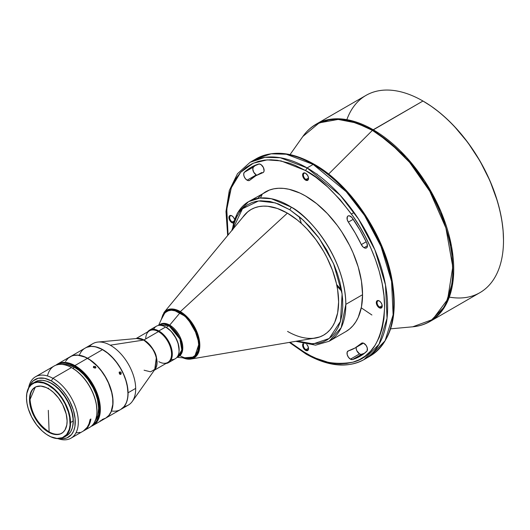 <?xml version="1.0" encoding="UTF-8"?>
<svg xmlns="http://www.w3.org/2000/svg" width="530" height="530" viewBox="0 0 530 530"><rect width="100%" height="100%" fill="white"/><g stroke="black" fill="none" stroke-linecap="round" stroke-linejoin="round"><path stroke-width="0.79" d="M168.414 362.699A18.802 10.858 60 0 1 165.91 363.52A18.802 10.858 -120 0 0 171.786 349.535A18.802 10.858 -120 0 0 158.808 330.945L165.605 327.017L158.808 330.945A18.802 10.858 60 0 1 171.256 347.494A18.802 10.858 60 0 1 168.414 362.699L175.211 358.77A18.802 10.858 -120 0 0 178.053 343.572A18.802 10.858 -120 0 0 165.605 327.017A18.802 10.858 60 0 1 165.81 327.129A18.802 10.858 60 0 1 179.107 350.164A18.802 10.858 60 0 1 171.177 359.632M179.107 349.939A18.265 10.547 -120 0 0 179.107 349.72A18.265 10.547 -120 0 0 166.188 327.354A18.265 10.547 -120 0 0 166.003 327.242L170.952 331.151L175.185 336.749L178.047 343.195L179.107 350.164M154.343 370.198L167.765 362.454A18.265 10.547 -120 0 0 170.527 347.687A18.265 10.547 -120 0 0 158.43 331.601L158.808 330.945L158.43 331.601A18.265 10.547 60 0 1 171.548 353.861A18.265 10.547 60 0 1 158.828 361.659M144.081 370.225L150.626 371.822L155.105 369.125A18.331 10.587 -120 0 0 156.29 357.955L156.502 357.796C155.787 351.973 151.6 346.03 143.948 339.968A18.265 10.547 60 0 0 136.727 338.504L143.948 339.968L158.43 331.601L143.948 339.968A18.265 10.547 60 0 1 156.502 357.796A18.265 10.547 60 0 1 154.72 369.668L156.29 357.955A18.331 10.587 -120 0 0 143.69 340.061L110.227 345.182A35.457 20.471 60 0 1 135.68 388.384A35.457 20.471 60 0 1 132.308 401.395A35.457 20.471 60 0 1 124.126 406.543M85.012 348.19L86.814 347.289L90.855 346.401L95.367 346.752L102.628 349.568L107.53 352.867L114.493 359.632L118.621 365.097L122.152 371.086L124.941 377.367L126.895 383.7L128.081 392.776L135.68 388.384A35.457 20.471 -120 0 0 110.227 345.182A35.457 20.471 -120 0 0 92.882 343.645L85.284 348.031A35.457 20.471 60 0 1 112.433 357.346A35.457 20.471 60 0 1 128.081 392.776L127.677 398.196L126.319 402.866L124.073 406.616L120.668 409.491A35.457 20.471 60 0 0 120.741 409.451L128.339 405.066A35.457 20.471 -120 0 0 135.68 388.384L128.081 392.776A35.457 20.471 60 0 1 120.741 409.451M105.695 418.137A35.457 20.471 60 0 1 105.622 418.177A35.457 20.471 -120 0 0 111.081 389.543A35.457 20.471 -120 0 0 87.582 358.253L102.475 349.661L87.582 358.253A35.457 20.471 60 0 1 111.061 389.477A35.457 20.471 60 0 1 105.695 418.137L120.588 409.538A35.457 20.471 -120 0 0 125.954 380.878A35.457 20.471 -120 0 0 102.475 349.661A35.457 20.471 60 0 1 102.86 349.88A35.457 20.471 60 0 1 127.935 393.306A35.457 20.471 60 0 1 111.505 410.995M127.935 393.22A35.245 20.345 -120 0 0 127.935 393.127A35.245 20.345 -120 0 0 103.012 349.966A35.245 20.345 -120 0 0 102.939 349.919M119.502 372.133L120.482 371.967L121.165 372.623L120.807 374.306L120.005 374.339L119.336 373.676L119.502 372.133M87.582 358.253L87.582 358.253A35.457 20.471 -120 0 0 70.165 356.763A35.457 20.471 60 0 1 70.238 356.716A35.457 20.471 60 0 1 87.582 358.253M121.118 374.014L120.416 374.418L119.336 373.676L119.667 372.007L120.482 371.967L121.165 372.623L121.118 374.014M119.667 372.007L120.058 371.888M119.237 372.272L120.124 372.988L120.078 374.379L120.124 372.988L119.025 372.259M93.008 425.464L105.543 418.223A35.457 20.471 -120 0 0 110.909 389.563A35.457 20.471 -120 0 0 87.43 358.346L74.896 365.581A35.457 20.471 60 0 1 98.368 396.798A35.457 20.471 60 0 1 93.008 425.464A35.457 20.471 60 0 1 91.22 426.305A35.457 20.471 -120 0 0 98.819 398.355A35.457 20.471 -120 0 0 74.896 365.581L74.525 366.243A34.92 20.16 60 0 1 97.633 396.957A34.92 20.16 60 0 1 92.399 425.192L94.227 423.881L96.851 420.701L99.189 414.129L99.435 405.907L97.566 396.745L93.744 387.43L88.305 378.764L81.706 371.49L74.525 366.243L74.896 365.581A35.457 20.471 -120 0 0 55.922 365.177A35.457 20.471 60 0 1 57.551 364.044A35.457 20.471 60 0 1 74.896 365.581L87.43 358.346A35.457 20.471 -120 0 0 70.086 356.809L57.551 364.044M93.664 366.409L95.407 366.462L95.804 367.767L94.161 367.972L93.446 367.104L93.664 366.409M95.804 367.767L94.161 367.972L93.538 366.555L95.195 366.329L95.923 367.403M93.459 367.158L93.823 366.29L93.459 367.158M93.532 367.356L94.711 367.482L95.36 368.151L94.711 367.482L93.34 367.442M100.031 421.025L102.297 419.906M94.837 421.363L97.725 415.705L98.64 408.259L97.513 399.666L95.665 393.671L93.022 387.721L87.788 379.387L83.647 374.538L79.175 370.477L74.538 367.35L72.822 368.337L74.538 367.35A33.575 19.385 -120 0 0 62.381 364.448L67.661 364.686L74.538 367.35A33.575 19.385 -120 0 1 95.559 393.392A33.575 19.385 -120 0 1 95.075 421.078M70.974 438.184L83.13 431.162A35.457 20.471 -120 0 0 90.146 419.422L90.908 418.985A35.457 20.471 60 0 1 83.892 430.724L89.59 427.438A35.457 20.471 -120 0 0 94.949 398.772A35.457 20.471 -120 0 0 71.477 367.555L52.861 378.301A35.457 20.471 60 0 1 76.333 409.524A35.457 20.471 60 0 1 70.974 438.184A35.457 20.471 60 0 1 57.962 438.635A35.457 20.471 -120 0 0 78.188 418.919A35.457 20.471 -120 0 0 52.861 378.301L71.477 367.555A35.457 20.471 -120 0 0 54.133 366.018L35.517 376.764A35.457 20.471 60 0 1 52.861 378.301L51.364 380.951A33.31 19.232 60 0 1 74.889 416.785A33.31 19.232 60 0 1 59.804 438.562L63.143 438.734L66.946 437.899L71.51 434.534L73.624 431.016L74.896 426.624L75.127 418.786L73.345 410.041L69.702 401.157L66.389 395.532L62.514 390.398L58.22 385.953L51.364 380.951L52.861 378.301A35.457 20.471 -120 0 0 28.62 387.808A35.457 20.471 60 0 1 35.517 376.764M83.892 430.724A35.457 20.471 60 0 1 83.508 430.936L86.887 428.28L89.02 425.113L90.908 418.985L90.146 419.422L89.066 423.682L87.278 427.233L83.369 431.022M47.462 375.962A35.457 20.471 60 0 1 71.477 367.555A35.457 20.471 60 0 1 71.861 367.774A35.457 20.471 60 0 1 96.937 411.2A35.457 20.471 60 0 1 86.509 428.684M96.93 410.982A34.92 20.16 -120 0 0 96.937 410.763A34.92 20.16 -120 0 0 72.239 367.992A34.92 20.16 -120 0 0 72.053 367.886M51.397 383.25L51.397 383.25A30.515 17.616 -120 0 0 46.527 381.169L51.397 383.25A30.515 17.616 -120 0 1 72.67 426.445L73.299 420.429L72.822 415.301L70.596 407.166L68.198 401.76L65.157 396.606L61.606 391.902L55.61 386.085L51.397 383.25M64.117 437.184A31.164 17.994 60 0 1 48.422 435.574A31.164 17.994 -120 0 0 48.535 435.64A31.164 17.994 -120 0 0 70.563 422.523L70.112 422.529A30.839 17.808 60 0 1 48.303 435.508A30.839 17.808 60 0 1 26.5 398.123L26.858 393.406L28.918 387.602L31.243 384.8L34.218 382.971L37.736 382.196L43.725 383.064L47.972 384.959L54.318 389.59L58.293 393.704L61.884 398.454L64.951 403.668L68.324 411.889L69.629 417.349L70.04 424.961L69.271 429.366L66.621 434.567L62.394 437.681L56.955 438.436L50.774 436.766L46.501 434.375L42.294 431.062L36.471 424.643L31.661 416.984L28.289 408.762L26.984 403.303L26.5 398.123A30.839 17.808 60 0 1 26.5 397.738A30.839 17.808 60 0 1 48.137 385.052A30.839 17.808 60 0 1 70.112 422.529L70.563 422.523A31.164 17.994 60 0 1 64.117 437.184L66.701 435.686A31.164 17.994 -120 0 0 73.147 421.032A31.164 17.994 -120 0 0 59.393 389.901A31.164 17.994 -120 0 0 35.536 381.719L32.953 383.21A31.164 17.994 60 0 1 56.809 391.392A31.164 17.994 60 0 1 70.563 422.523L73.147 421.032L70.563 422.523A31.164 17.994 -120 0 0 48.369 384.654A31.164 17.994 -120 0 0 26.5 397.474A31.164 17.994 -120 0 0 26.5 397.606A31.164 17.994 60 0 1 32.953 383.21M67.111 420.853A26.593 15.357 60 0 1 61.606 433.354A26.593 15.357 60 0 1 41.241 426.372A26.593 15.357 60 0 1 29.501 399.799L30.038 399.494A26.593 15.357 -120 0 0 49.124 431.897A26.593 15.357 -120 0 0 61.864 433.202A26.593 15.357 -120 0 1 49.124 431.897L48.309 410.326L49.124 431.897C37.69 424.205 31.323 413.407 30.038 399.494L29.501 399.799A26.593 15.357 60 0 1 35.007 387.291A26.593 15.357 60 0 1 55.372 394.28A26.593 15.357 60 0 1 67.111 420.853L66.217 414.049L62.659 404.582L58.512 397.984L53.49 392.445L49.866 389.583L46.176 387.523L40.843 386.085L36.153 386.734L32.515 389.417L30.826 392.233L29.806 395.738L29.62 401.998L30.396 406.603L31.86 411.359L35.212 418.356L39.697 424.662L43.122 428.207L46.746 431.069L52.258 433.838L55.769 434.567L60.46 433.911L63.024 432.341L65.024 429.923L66.806 424.914L67.111 420.853M48.548 388.748L48.555 388.139M159.855 324.83A18.265 10.547 -120 0 1 168.838 325.645L169.547 325.029L159.053 325.294A18.517 10.693 60 0 1 169.547 325.029L168.838 325.645A18.265 10.547 -120 0 1 168.99 325.731L179.902 338.975L181.803 349.919L178.126 356.471A18.265 10.547 -120 0 0 180.922 341.83A18.265 10.547 -120 0 0 168.99 325.731L166.228 327.328A18.265 10.547 60 0 1 179.074 351.218L178.59 345.05L176.212 338.544L171.17 331.316L166.228 327.328L168.99 325.731A18.265 10.547 -120 0 0 168.838 325.645L159.855 324.83L158.907 325.38M169.706 325.115A18.517 10.693 60 0 1 182.174 342.824A18.517 10.693 60 0 1 177.318 356.935L182.307 351.622L181.379 340.134L169.706 325.115L180.087 312.746L169.706 325.115A18.517 10.693 60 0 0 169.547 325.029A18.517 10.693 60 0 1 169.706 325.115M176.947 357.3L187.335 358.227A26.328 15.198 -120 0 0 198.333 340.505A26.328 15.198 -120 0 0 180.087 312.746L180.087 312.746A26.328 15.198 60 0 1 197.286 335.947A26.328 15.198 60 0 1 193.251 357.041A26.328 15.198 -120 0 0 197.286 335.947A26.328 15.198 -120 0 0 180.087 312.746L176.457 311.064L171.316 310.216L168.282 310.805L165.698 312.296M180.087 355.736A26.328 15.198 -120 0 0 193.251 357.041A26.328 15.198 60 0 1 180.087 355.736M180.359 311.62A27.514 15.887 60 0 1 186.454 316.264A27.514 15.887 60 0 1 199.658 342.367A27.514 15.887 60 0 1 190.919 359.048A27.514 15.887 60 0 1 182.916 357.829L190.919 359.048L198.651 352.304L198.902 337.994L186.454 316.264A27.514 15.887 -120 0 0 180.359 311.62L287.386 213.133L180.359 311.62L171.945 308.97L164.022 312.455A27.514 15.887 60 0 1 180.359 311.62M182.764 357.816L190.919 359.048L315.403 338.001A72.531 41.877 -120 0 0 323.717 335.073A72.531 41.877 -120 0 1 287.565 331.416M242.892 217.108A72.531 41.877 60 0 1 251.068 209.509A72.531 41.877 60 0 1 287.333 213.1L277.329 208.462L267.71 206.276L263.158 206.137L258.839 206.634L254.798 207.76L251.068 209.509L247.689 211.868L242.892 217.108M232.418 229.775A80.587 46.527 60 0 1 248.563 201.652A80.587 46.527 60 0 1 291.374 207.164A80.587 46.527 60 0 1 345.838 304.346L362.553 294.693A80.587 46.527 -120 0 0 327.381 213.597A80.587 46.527 -120 0 0 265.278 192.006L261.522 194.623L258.19 197.882M306.903 344.606A4.194 2.418 60 0 1 308.533 348.608A4.194 2.418 60 0 1 305.572 350.323L305.949 349.661A3.65 2.107 -120 0 0 308.526 348.376A3.65 2.107 60 0 1 307.778 349.846A3.65 2.107 60 0 1 305.949 349.661L308.513 348.183L305.949 349.661A3.65 2.107 60 0 1 303.683 343.937A3.65 2.107 -120 0 0 305.949 349.661L305.572 350.323A4.194 2.418 60 0 1 302.968 343.758L302.961 343.765M233.286 223.07A4.194 2.418 60 0 1 231.868 222.666L232.246 222.01A3.65 2.107 -120 0 0 233.492 222.361A3.65 2.107 60 0 1 232.246 222.01L233.889 221.063L232.246 222.01A3.65 2.107 60 0 1 229.861 218.791A3.65 2.107 60 0 1 230.424 215.862A3.65 2.107 60 0 1 232.067 215.942A3.65 2.107 -120 0 0 229.669 217.638A3.65 2.107 -120 0 0 232.246 222.01L231.868 222.666A4.194 2.418 60 0 1 228.907 217.532A4.194 2.418 60 0 1 231.868 215.823L231.868 215.823A4.194 2.418 60 0 1 234.518 219.234M305.77 173.389A3.65 2.107 -120 0 0 303.372 175.085A3.65 2.107 -120 0 0 305.949 179.458L305.572 180.114A4.194 2.418 60 0 1 302.61 174.98A4.194 2.418 60 0 1 305.572 173.27L305.572 173.27A4.194 2.418 60 0 1 308.533 178.405A4.194 2.418 60 0 1 305.572 180.114L305.949 179.458A3.65 2.107 60 0 1 303.564 176.238A3.65 2.107 60 0 1 304.121 173.31A3.65 2.107 60 0 1 305.77 173.389M379.467 301.047A3.65 2.107 -120 0 0 377.068 302.743A3.65 2.107 -120 0 0 379.652 307.108L379.275 307.771A4.194 2.418 60 0 1 376.307 302.637A4.194 2.418 60 0 1 379.275 300.927L379.275 300.927A4.194 2.418 60 0 1 382.236 306.055A4.194 2.418 60 0 1 379.275 307.771L379.652 307.108A3.65 2.107 60 0 1 377.267 303.889A3.65 2.107 60 0 1 377.824 300.96A3.65 2.107 60 0 1 379.467 301.047M364.044 247.695L367.462 245.721L364.044 247.695A4.836 2.789 60 0 1 361.327 244.582L366.203 241.773L361.327 244.582L363.262 247.146L364.978 248.086L366.23 248.04L367.111 247.265L367.456 245.88L366.753 242.906A4.836 2.789 60 0 1 366.462 247.934A4.836 2.789 60 0 1 364.044 247.695M256.99 175.258L256.215 174.913L247.099 180.18L248.61 180.644L249.809 180.2A4.836 2.789 60 0 1 249.517 180.419A4.836 2.789 60 0 1 247.099 180.18L256.215 174.913A4.836 2.789 -120 0 0 256.792 175.191M356.186 347.342A4.836 2.789 -120 0 0 359.552 353.901L350.436 359.161L352.516 359.552L356.418 358.108L363.553 353.987L367.111 350.88L367.277 347.958L366.124 345.427L363.593 343.188L362.334 342.956L361.327 343.394A4.836 2.789 60 0 1 361.626 343.175A4.836 2.789 60 0 1 366.296 345.692A4.836 2.789 60 0 1 366.753 351.33A109.067 62.971 60 0 1 360.102 356.246A109.067 62.971 60 0 1 352.516 359.552L361.639 354.285A109.067 62.971 -120 0 0 364.468 353.285L361.168 354.365L359.552 353.901A4.836 2.789 -120 0 0 361.639 354.285L352.516 359.552A4.836 2.789 60 0 1 350.436 359.161L359.552 353.901L356.809 350.721L356.186 348.68L356.286 346.918M308.513 177.974L305.949 179.458L308.513 177.974M382.216 305.631L379.652 307.108L382.216 305.631M313.17 164.413L307.089 167.917A113.897 65.76 60 0 1 381.501 268.286A113.897 65.76 60 0 1 364.037 359.559A113.897 65.76 60 0 1 307.089 353.921L306.015 354.027L305.572 353.04L306.015 354.027C328.216 366.555 347.554 368.396 364.037 359.559L379.036 344.261L387.039 318.318L385.489 284.868L374.902 249.895L358.518 219.042L340.154 195.206L307.089 167.917L313.17 164.413L346.236 191.701L364.6 215.531L380.984 246.39L391.564 281.364L393.114 314.807L385.111 340.75L370.119 356.047A113.897 65.76 -120 0 0 387.576 264.781A113.897 65.76 -120 0 0 313.17 164.413L314.244 164.3L313.17 164.413A113.897 65.76 -120 0 0 256.222 158.768L271.155 153.813L286.319 154.23L313.17 164.413M366.999 357.664A113.897 65.76 -120 0 0 370.119 356.047L366.999 357.664M372.411 130.367L328.593 174.078L372.411 130.367L389.782 142.583L409.63 162.399L429.784 191.284L445.909 227.993L452.779 266.862L447.645 299.397L432.593 319.517L412.718 326.805A113.705 65.647 -120 0 0 450.063 243.939A113.705 65.647 -120 0 0 372.411 130.367L373.193 129.757A113.897 65.76 60 0 1 447.605 230.126A113.897 65.76 60 0 1 430.141 321.392L445.134 306.095L453.143 280.151L451.593 246.708L441.006 211.735L424.623 180.876L406.258 157.046L373.193 129.757L422.96 101.025L372.411 130.367A113.705 65.647 -120 0 0 302.842 136.495L319.245 122.861L338.153 119.435L356.399 122.98L372.411 130.367M390.636 328.832L412.718 326.805C419.071 326.222 424.881 324.42 430.141 321.392L479.908 292.659A113.897 65.76 -120 0 0 497.372 201.393A113.897 65.76 -120 0 0 422.96 101.025L422.96 101.025A113.897 65.76 60 0 1 503.5 240.521A113.897 65.76 60 0 1 449.301 297.111M423.337 101.243L422.96 101.025L423.337 101.243A113.36 65.448 -120 0 0 423.337 101.243L423.152 101.131A113.36 65.448 -120 0 1 423.337 101.243A113.36 65.448 -120 0 1 503.5 240.083L503.116 230.788L501.963 221.136L500.048 211.218L497.398 201.135L489.992 180.856L480.021 161.074L467.877 142.55L454.018 125.994L446.611 118.66L438.979 112.049L431.195 106.225L422.96 101.025A113.897 65.76 -120 0 0 366.011 95.38L316.244 124.113A113.897 65.76 60 0 1 373.193 129.757L346.348 119.575L331.177 119.157L316.244 124.113C310.991 127.16 306.526 131.288 302.842 136.495L290.049 154.608M503.5 240.302A113.36 65.448 -120 0 0 503.5 240.083L503.5 240.521M346.852 119.661A113.897 65.76 60 0 1 422.96 101.025M341.751 291.321L337.299 286.445M299.139 216.558L301.245 223.017M336.994 284.928L341.532 289.983M361.275 307.844L371.901 314.999M262.383 193.934L260.488 198.001L262.383 193.934M364.037 359.559L370.119 356.047C391.67 341.651 398.772 315.138 391.412 276.521C382.554 232.233 349.429 183.996 314.244 164.3L314.688 165.287M227.661 235.519L225.985 211.543L229.304 190.522L237.486 173.727L250.14 162.279A113.897 65.76 60 0 1 307.089 167.917L305.572 170.554C319.305 177.265 335.112 192.469 352.98 216.174C369.953 239.971 384.906 276.627 384.588 307.42C382.693 339.14 372.159 357.392 352.98 362.162C335.112 365.23 319.305 362.189 305.572 353.04L290.036 342.294L300.477 349.913L310.666 355.789L316.059 358.287L327.699 362.162L333.867 363.328L340.2 363.805L346.607 363.467L352.98 362.162L359.201 359.771L365.104 356.167L370.53 351.251L375.293 344.99L379.222 337.371L382.156 328.474L383.978 318.424L384.588 307.42L383.978 295.7L382.156 283.557L379.222 271.261L375.293 259.11L370.53 247.344L365.104 236.175L359.201 225.747L352.98 216.174L340.2 199.77L327.699 186.977L316.059 177.417L305.572 170.554L307.089 167.917L280.244 157.741L265.073 157.317L250.14 162.279L256.222 158.768C272.705 149.93 292.043 151.772 314.244 164.3M393.094 290.44L391.279 278.29L388.338 266L384.409 253.85L379.646 242.084L374.226 230.908L368.317 220.48L355.723 202.248L342.983 187.673L330.866 176.556L319.782 168.414M256.215 174.913L253.685 172.157L252.803 169.156L253.241 167.301L255.791 165.042A109.067 62.971 -120 0 0 253.506 166.996L244.39 172.263A109.067 62.971 60 0 1 251.041 167.341A109.067 62.971 60 0 1 258.62 164.042A4.836 2.789 60 0 1 263.277 167.255A4.836 2.789 60 0 1 263.118 172.561A4.836 2.789 60 0 1 262.787 172.707L263.668 172.058L264.092 170.845L263.417 167.54L261.151 164.717L259.19 163.962L251.041 167.341L244.39 172.263L253.506 166.996A4.836 2.789 -120 0 0 253.148 170.945A4.836 2.789 -120 0 0 256.215 174.913M255.871 175.715L262.787 172.707A99.395 57.386 60 0 0 255.871 175.715L249.809 180.2A99.395 57.386 60 0 1 255.871 175.715L261.846 172.515M361.029 344.301L363.447 343.129M317.072 173.946L316.834 174.324M382.229 305.83A3.65 2.107 60 0 1 381.481 307.294A3.65 2.107 60 0 1 379.652 307.108A3.65 2.107 -120 0 0 382.229 305.83M308.526 178.173A3.65 2.107 60 0 1 307.778 179.637A3.65 2.107 60 0 1 305.949 179.458A3.65 2.107 -120 0 0 308.526 178.173M228.092 235.002L226.78 209.357L231.279 187.825L240.647 172.296L253.201 163.233L267.133 159.881L281.019 160.895L305.572 170.554L295.084 165.3L289.393 163.147L277.276 160.265L270.943 159.788L264.536 160.126L258.156 161.425L251.942 163.823L246.033 167.427L240.613 172.336L235.85 178.603L231.915 186.215L228.98 195.119L227.165 205.17L226.548 216.174L227.165 227.893L228.092 235.002M355.266 347.872L361.327 343.394A99.395 57.386 60 0 1 355.266 347.872A99.395 57.386 60 0 1 348.356 350.88L347.163 352.178L347.196 354.616L348.449 357.273L350.436 359.161A4.836 2.789 60 0 1 347.276 354.901A4.836 2.789 60 0 1 348.018 351.026A4.836 2.789 60 0 1 348.356 350.88L355.266 347.872L363.467 343.135M247.099 180.18A4.836 2.789 60 0 1 244.032 176.205A4.836 2.789 60 0 1 244.39 172.263L243.694 173.88L244.032 176.205L245.291 178.544L247.099 180.18M352.516 218.254A109.067 62.971 60 0 1 366.753 242.906L360.102 230.311L351.947 217.512L349.336 215.809L348.183 215.915L347.369 216.664L347.196 219.579L348.356 222.11A4.836 2.789 60 0 1 348.018 215.995A4.836 2.789 60 0 1 352.516 218.254M353.232 219.301L348.356 222.11A99.395 57.386 60 0 1 361.327 244.582L355.266 233.101L348.356 222.11L353.232 219.301M303.107 343.572L302.61 345.189L303.107 347.375L304.439 349.402L306.148 350.588L307.665 350.529L308.48 349.243L308.036 346.421L306.704 344.394M234.605 219.513L233.518 217.353L231.868 215.823L229.775 215.617L228.96 216.902L229.132 218.976L230.225 221.143L231.868 222.666L233.518 223.037M305.572 173.27L303.922 172.899L303.107 173.37L302.663 175.682L304.439 179.2L306.148 180.385L307.214 180.485L308.308 179.584L308.48 177.702L307.665 175.483L305.572 173.27M379.275 300.927L378.135 300.53L376.81 301.02L376.307 302.637L376.532 304.074L378.692 307.367L380.918 308.142L382.011 307.234L382.011 304.618L380.918 302.451L379.275 300.927M362.553 294.693L361.46 281.225L358.22 267.007L352.953 252.591L349.621 245.483L341.724 231.802L337.232 225.363L327.381 213.597L316.688 203.679L305.572 195.994L299.987 193.086L289.029 189.276L283.762 188.415L278.707 188.256L273.911 188.806L269.419 190.058L248.563 201.652L259.846 198.061L271.32 198.717L291.374 207.164L289.791 209.754L303.518 220.407L319.04 238.076L333.549 263.596L342.115 293.905L340.485 321.326L329.243 338.478L313.243 343.91L297.264 341.068L304.889 343.215L309.414 343.824L318.616 343.274L323.141 341.91L327.467 339.703L331.488 336.577L335.073 332.495L338.094 327.447L340.439 321.478L342.009 314.668L342.744 307.148L342.618 299.086L341.645 290.678L339.869 282.119L337.385 273.606L334.284 265.325L326.745 250.008L318.205 236.936L309.467 226.376L301.08 218.208L289.791 209.754L291.374 207.164C307.817 215.206 345.07 256.646 345.838 304.346A80.587 46.527 60 0 1 329.15 341.24L341.194 327.692L345.838 304.346L362.553 294.693L361.46 306.903L358.22 317.371L355.829 321.829L352.953 325.712L349.621 328.971L345.865 331.588A80.587 46.527 -120 0 0 362.553 294.693M232.763 229.351L242.482 208.747L258.554 200.956L275.342 202.871L289.791 209.754L278.396 203.951L269.783 201.433L260.661 200.771L256.05 201.373L251.531 202.738L247.199 204.944L243.177 208.071L239.6 212.152L236.579 217.201L234.233 223.17L232.663 229.98M312.925 338.418L319.868 336.888L323.598 335.139L326.983 332.78L329.978 329.845L332.568 326.354L334.715 322.346L337.636 312.919L338.624 301.934L337.636 289.811L336.411 283.471L332.568 270.519L326.983 257.646L323.598 251.386L315.827 239.534L306.963 228.94L302.226 224.25L297.343 220.016L287.333 213.1A72.531 41.877 60 0 1 334.715 277.018A72.531 41.877 60 0 1 323.598 335.139A72.531 41.877 60 0 1 312.932 338.418M251.187 209.443A72.531 41.877 -120 0 0 244.489 215.173L164.022 312.455L161.074 320.001M161.292 319.524L165.572 311.547L172.959 309.672L186.063 316.755L186.454 316.264L186.063 316.755L193.881 326.957L199.121 343.48L194.583 356.955L183.433 357.876L186.189 358.651L189.819 358.83L193.278 357.796L194.821 356.769L197.332 353.656L198.22 351.609L199.134 346.772L198.902 341.34L197.677 335.828L195.749 330.674L193.404 326.135L188.422 319.219L183.605 314.601L180.75 312.594L175.781 310.275L172.171 309.613L168.586 310.004L165.353 311.719L162.843 314.833L161.292 319.524M191.9 357.677L195.563 355.12L197.902 350.767L198.704 344.99L197.902 338.286L195.563 331.237L191.9 324.446L185.493 316.794L180.087 312.746A26.328 15.198 -120 0 0 166.923 311.441A26.328 15.198 60 0 1 180.087 312.746L180.087 312.746A26.328 15.198 -120 0 0 162.942 315.973L158.549 325.433M164.876 326.632A18.265 10.547 60 0 1 166.228 327.328L164.876 326.632M35.278 387.145L30.038 399.494A26.593 15.357 -120 0 1 35.278 387.145M65.356 436.342L68.363 434.501L70.709 431.665L72.299 427.942L73.074 423.49L73.007 418.462L72.1 413.062L70.391 407.497L67.933 401.972L64.832 396.712L59.241 389.735L55.087 385.966L50.781 383.071L46.488 381.156L42.373 380.301L38.597 380.54L35.298 381.858M29.601 386.251L30.786 383.806L33.291 380.779L38.339 378.241L44.546 378.301L51.364 380.951A33.31 19.232 60 0 0 29.601 386.251M76.32 432.825L80.07 432.407M96.937 410.783L96.38 404.456L94.91 398.282L92.558 392.034L89.431 385.966L85.641 380.301L81.342 375.253L76.684 371.026L72.239 367.992M57.174 364.885L60.87 363.408L65.104 363.143L69.715 364.097L74.525 366.243A34.92 20.16 60 0 0 57.472 364.706M93.432 366.912L93.538 366.555M102.065 419.568L105.814 418.064L108.875 415.387L111.128 411.644L112.804 404.337L112.731 398.62L111.697 392.478L108.451 382.978L105.271 376.81L101.429 371.06L97.056 365.932L89.895 359.863L84.979 357.107L77.87 355.193L73.571 355.464L71.616 356.067L68.191 358.161L65.528 361.387M120.807 374.306L120.416 374.418M79.321 355.259A35.457 20.471 60 0 1 102.475 349.661A35.457 20.471 -120 0 0 85.131 348.117L70.238 356.716M127.935 393.147L127.379 386.767L125.888 380.533L123.523 374.233L120.363 368.105L116.54 362.381L112.194 357.293L107.497 353.026L102.634 349.747M89.491 346.554A35.457 20.471 60 0 1 98.043 342.049A35.457 20.471 60 0 1 110.227 345.182L143.69 340.061A18.331 10.587 -120 0 0 137.389 338.438L137.383 338.438M132.308 401.395L155.105 369.125L156.29 357.955C155.568 352.112 151.368 346.15 143.69 340.061L137.389 338.438L98.043 342.049M145.717 338.948A18.265 10.547 60 0 1 158.43 331.601A18.265 10.547 -120 0 0 149.5 330.813L136.071 338.564M158.808 330.945A18.802 10.858 -120 0 0 147.645 331.879A18.802 10.858 60 0 1 149.606 330.124A18.802 10.858 60 0 1 158.808 330.945M153.647 329.262A18.802 10.858 60 0 1 165.605 327.017A18.802 10.858 -120 0 0 156.41 326.202L149.606 330.124M165.81 327.129L166.188 327.354M96.937 411.2L96.937 410.763M61.606 433.354L62.136 433.05M178.126 356.471L177.172 357.015M306.015 354.027L289.367 342.406M351.463 214.007L354.067 212.503M345.865 331.588L329.15 341.24L315.582 345.149L295.773 341.32M231.802 230.517L237.374 213.1L248.563 201.652M161.007 320.133L164.022 312.455"/></g></svg>
